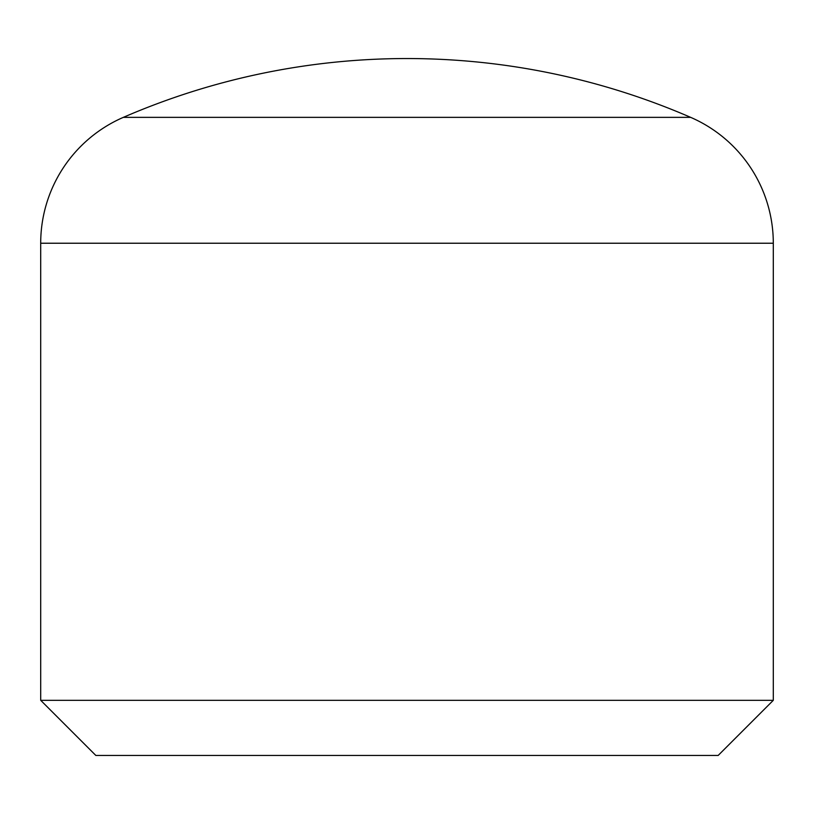 <?xml version="1.0" encoding="UTF-8"?>
<svg xmlns="http://www.w3.org/2000/svg" width="814" height="814" viewBox="0 0 814 814"><rect width="100%" height="100%" fill="white"/><g stroke="black" fill="none" stroke-linecap="round" stroke-linejoin="round"><path stroke-width="1.22" d="M773.3 700.315L718.152 755.463L95.849 755.463L40.7 700.315L773.3 700.315L773.3 243.233A137.19 137.19 0 0 0 690.659 117.358A713.39 713.39 0 0 0 123.341 117.358L690.659 117.358M40.7 700.315L40.7 243.233A137.19 137.19 0 0 1 123.341 117.358M40.7 243.233L773.3 243.233"/></g></svg>
